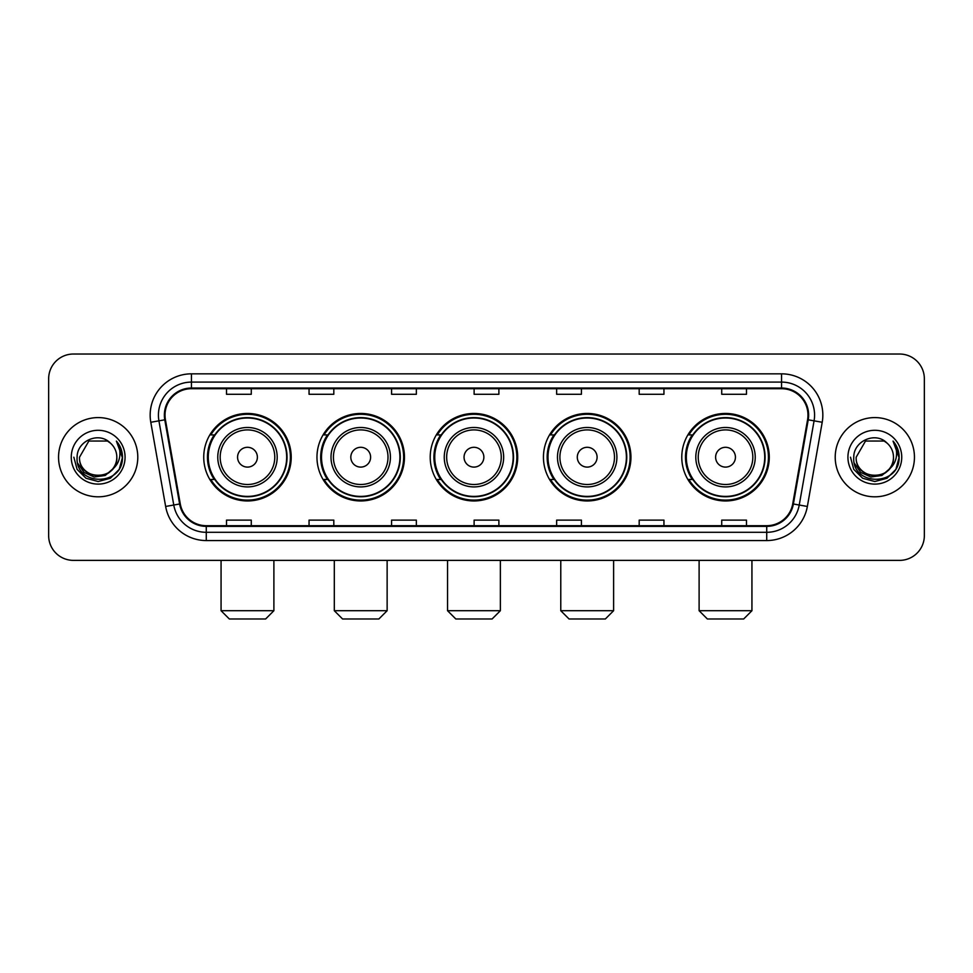 <?xml version="1.0" encoding="UTF-8"?>
<svg xmlns="http://www.w3.org/2000/svg" width="973" height="973" viewBox="0 0 973 973"><rect width="100%" height="100%" fill="white"/><g stroke="black" fill="none" stroke-linecap="round" stroke-linejoin="round"><path stroke-width="1.46" d="M681.781 457.201A43.749 43.749 0 0 0 725.517 500.949A43.749 43.749 0 0 0 769.266 457.201A43.749 43.749 0 0 0 725.517 413.452A43.749 43.749 0 0 0 681.781 457.201M543.445 457.201A43.749 43.749 0 0 0 587.193 500.949A43.749 43.749 0 0 0 630.942 457.201A43.749 43.749 0 0 0 587.193 413.452A43.749 43.749 0 0 0 543.445 457.201M430.212 457.201A43.749 43.749 0 0 0 473.96 500.949A43.749 43.749 0 0 0 517.697 457.201A43.749 43.749 0 0 0 473.96 413.452A43.749 43.749 0 0 0 430.212 457.201M316.967 457.201A43.749 43.749 0 0 0 360.715 500.949A43.749 43.749 0 0 0 404.464 457.201A43.749 43.749 0 0 0 360.715 413.452A43.749 43.749 0 0 0 316.967 457.201M203.734 457.201A43.749 43.749 0 0 0 247.483 500.949A43.749 43.749 0 0 0 291.219 457.201A43.749 43.749 0 0 0 247.483 413.452A43.749 43.749 0 0 0 203.734 457.201M214.23 479.482A40.027 40.027 0 0 1 214.23 434.919M327.463 479.482A40.027 40.027 0 0 1 327.463 434.919M440.696 479.482A40.027 40.027 0 0 1 440.696 434.919M553.941 479.482A40.027 40.027 0 0 1 553.941 434.919M692.265 479.482A40.027 40.027 0 0 1 692.265 434.919M48.65 378.789L48.65 535.612A24.763 24.763 0 0 0 73.413 560.375L899.587 560.375A24.763 24.763 0 0 0 924.35 535.612L924.35 378.789A24.763 24.763 0 0 0 899.587 354.026L73.413 354.026A24.763 24.763 0 0 0 48.65 378.789L48.65 535.612M58.55 457.201A39.613 39.613 0 0 0 98.176 496.814A39.613 39.613 0 0 0 137.789 457.201A39.613 39.613 0 0 0 98.176 417.587A39.613 39.613 0 0 0 58.55 457.201A39.613 39.613 0 0 0 98.176 496.814A39.613 39.613 0 0 0 137.789 457.201A39.613 39.613 0 0 0 98.176 417.587A39.613 39.613 0 0 0 58.55 457.201M835.211 457.201A39.613 39.613 0 0 0 874.824 496.814A39.613 39.613 0 0 0 914.45 457.201A39.613 39.613 0 0 0 874.824 417.587A39.613 39.613 0 0 0 835.211 457.201A39.613 39.613 0 0 0 874.824 496.814A39.613 39.613 0 0 0 914.45 457.201A39.613 39.613 0 0 0 874.824 417.587A39.613 39.613 0 0 0 835.211 457.201M165.021 415.106A26.417 26.417 0 0 1 191.438 388.701L781.562 388.701A26.417 26.417 0 0 1 807.578 419.691L792.727 503.88A26.417 26.417 0 0 1 766.724 525.7L206.276 525.7A26.417 26.417 0 0 1 180.273 503.88L165.422 419.691A26.417 26.417 0 0 1 165.021 415.106M164.364 415.106A27.074 27.074 0 0 0 164.778 419.813L179.616 503.99A27.074 27.074 0 0 0 206.276 526.369L766.724 526.369A27.074 27.074 0 0 0 793.384 503.99L808.222 419.813A27.074 27.074 0 0 0 781.562 388.032L191.438 388.032A27.074 27.074 0 0 0 164.364 415.106M150.791 422.27A41.267 41.267 0 0 1 191.438 373.839L781.562 373.839A41.267 41.267 0 0 1 822.209 422.27L807.359 506.459A41.267 41.267 0 0 1 766.724 540.562L206.276 540.562A41.267 41.267 0 0 1 165.641 506.459L150.791 422.27L158.927 420.835A33.009 33.009 0 0 1 191.438 382.097L781.562 382.097A33.009 33.009 0 0 1 814.073 420.835L799.234 505.023A33.009 33.009 0 0 1 766.724 532.304L206.276 532.304A33.009 33.009 0 0 1 173.766 505.023L158.927 420.835A33.009 33.009 0 0 1 158.417 415.106M899.587 354.026L73.413 354.026M73.413 560.375L899.587 560.375M924.35 535.612L924.35 378.789M793.384 503.99L799.234 505.023L814.073 420.835L822.209 422.27M474.119 388.701L474.119 394.284L498.881 394.284L498.881 388.701M391.584 388.701L391.584 394.284L416.347 394.284L416.347 388.701M309.049 388.701L309.049 394.284L333.812 394.284L333.812 388.701M226.514 388.701L226.514 394.284L251.277 394.284L251.277 388.701M556.653 388.701L556.653 394.284L581.416 394.284L581.416 388.701M639.188 388.701L639.188 394.284L663.951 394.284L663.951 388.701M721.723 388.701L721.723 394.284L746.486 394.284L746.486 388.701M498.881 525.7L498.881 520.117L474.119 520.117L474.119 525.7M416.347 525.7L416.347 520.117L391.584 520.117L391.584 525.7M333.812 525.7L333.812 520.117L309.049 520.117L309.049 525.7M251.277 525.7L251.277 520.117L226.514 520.117L226.514 525.7M581.416 525.7L581.416 520.117L556.653 520.117L556.653 525.7M663.951 525.7L663.951 520.117L639.188 520.117L639.188 525.7M746.486 525.7L746.486 520.117L721.723 520.117L721.723 525.7M112.467 469.181C102.566 482.572 78.545 474.009 79.518 457.201C78.375 481.258 117.964 481.258 116.821 457.201C117.964 481.258 78.375 481.258 79.518 457.201L88.847 441.049L107.492 441.049L110.387 443.104C98.942 431.112 76.903 440.988 77.11 457.201C75.018 486.001 121.698 486.743 122.452 458.599L122.501 457.201C122.428 451.083 120.397 445.707 116.395 441.085C119.436 446.072 120.506 451.448 119.606 457.201C118.73 462.09 116.359 466.091 112.467 469.181A18.657 18.657 0 0 0 116.821 457.201C117.964 481.258 78.375 481.258 79.518 457.201L88.847 441.049M116.821 457.201A18.657 18.657 0 0 0 110.387 443.104M113.659 468.183L105.23 475.469L94.199 477.013L84.043 472.416L77.694 463.245M71.26 457.201A26.903 26.903 0 0 0 98.176 484.104A26.903 26.903 0 0 0 125.079 457.201A26.903 26.903 0 0 0 98.176 430.297A26.903 26.903 0 0 0 71.26 457.201M116.395 441.085L122.489 457.906L121.357 449.83L122.489 457.906L121.357 449.83L122.489 457.906L116.578 441.292L122.489 457.906L116.578 441.292L122.501 457.201L119.241 469.363L110.338 478.266L98.176 481.526L86.013 478.266L77.098 469.363L73.851 457.201M116.578 441.292L122.489 457.918M265.641 618.974L229.324 618.974L221.066 610.716L273.887 610.716L265.641 618.974M257.383 457.201A9.9 9.9 0 0 0 247.483 447.3A9.9 9.9 0 0 0 237.57 457.201A9.9 9.9 0 0 0 247.483 467.101A9.9 9.9 0 0 0 257.383 457.201M277.196 457.201A29.713 29.713 0 0 0 247.483 427.488A29.713 29.713 0 0 0 217.77 457.201A29.713 29.713 0 0 0 247.483 486.914A29.713 29.713 0 0 0 277.196 457.201A29.713 29.713 0 0 1 247.483 486.914A29.713 29.713 0 0 1 217.77 457.201M286.682 457.201A39.2 39.2 0 0 0 247.483 418.001A39.2 39.2 0 0 0 208.271 457.201A39.2 39.2 0 0 0 247.483 496.4A39.2 39.2 0 0 0 286.682 457.201M290.392 457.201A42.921 42.921 0 0 1 210.8 479.482L214.778 479.482A39.577 39.577 0 0 0 273.656 486.877A39.577 39.577 0 0 0 273.656 427.524A39.577 39.577 0 0 0 214.778 434.919L210.8 434.919A42.921 42.921 0 0 1 290.392 457.201M378.874 618.974L342.557 618.974L334.311 610.716L387.132 610.716L378.874 618.974M370.616 457.201A9.9 9.9 0 0 0 360.715 447.3A9.9 9.9 0 0 0 350.815 457.201A9.9 9.9 0 0 0 360.715 467.101A9.9 9.9 0 0 0 370.616 457.201M390.428 457.201A29.713 29.713 0 0 0 360.715 427.488A29.713 29.713 0 0 0 331.002 457.201A29.713 29.713 0 0 0 360.715 486.914A29.713 29.713 0 0 0 390.428 457.201A29.713 29.713 0 0 1 360.715 486.914A29.713 29.713 0 0 1 331.002 457.201M399.915 457.201A39.2 39.2 0 0 0 360.715 418.001A39.2 39.2 0 0 0 321.516 457.201A39.2 39.2 0 0 0 360.715 496.4A39.2 39.2 0 0 0 399.915 457.201M403.637 457.201A42.921 42.921 0 0 1 324.033 479.482L328.01 479.482A39.577 39.577 0 0 0 386.901 486.877A39.577 39.577 0 0 0 386.901 427.524A39.577 39.577 0 0 0 328.01 434.919L324.033 434.919A42.921 42.921 0 0 1 403.637 457.201M492.107 618.974L455.802 618.974L447.544 610.716L500.365 610.716L492.107 618.974M483.861 457.201A9.9 9.9 0 0 0 473.96 447.3A9.9 9.9 0 0 0 464.048 457.201A9.9 9.9 0 0 0 473.96 467.101A9.9 9.9 0 0 0 483.861 457.201M503.661 457.201A29.713 29.713 0 0 0 473.96 427.488A29.713 29.713 0 0 0 444.247 457.201A29.713 29.713 0 0 0 473.96 486.914A29.713 29.713 0 0 0 503.661 457.201A29.713 29.713 0 0 1 473.96 486.914A29.713 29.713 0 0 1 444.247 457.201M513.16 457.201A39.2 39.2 0 0 0 473.96 418.001A39.2 39.2 0 0 0 434.749 457.201A39.2 39.2 0 0 0 473.96 496.4A39.2 39.2 0 0 0 513.16 457.201M516.87 457.201A42.921 42.921 0 0 1 437.278 479.482L441.256 479.482A39.577 39.577 0 0 0 500.134 486.877A39.577 39.577 0 0 0 500.134 427.524A39.577 39.577 0 0 0 441.256 434.919L437.278 434.919A42.921 42.921 0 0 1 516.87 457.201M605.352 618.974L569.035 618.974L560.776 610.716L613.61 610.716L605.352 618.974M597.094 457.201A9.9 9.9 0 0 0 587.193 447.3A9.9 9.9 0 0 0 577.293 457.201A9.9 9.9 0 0 0 587.193 467.101A9.9 9.9 0 0 0 597.094 457.201M616.906 457.201A29.713 29.713 0 0 0 587.193 427.488A29.713 29.713 0 0 0 557.48 457.201A29.713 29.713 0 0 0 587.193 486.914A29.713 29.713 0 0 0 616.906 457.201A29.713 29.713 0 0 1 587.193 486.914A29.713 29.713 0 0 1 557.48 457.201M626.393 457.201A39.2 39.2 0 0 0 587.193 418.001A39.2 39.2 0 0 0 547.994 457.201A39.2 39.2 0 0 0 587.193 496.4A39.2 39.2 0 0 0 626.393 457.201M630.115 457.201A42.921 42.921 0 0 1 550.511 479.482L554.488 479.482A39.577 39.577 0 0 0 613.379 486.877A39.577 39.577 0 0 0 613.379 427.524A39.577 39.577 0 0 0 554.488 434.919L550.511 434.919A42.921 42.921 0 0 1 630.115 457.201M743.676 618.974L707.359 618.974L699.113 610.716L751.934 610.716L743.676 618.974M735.43 457.201A9.9 9.9 0 0 0 725.517 447.3A9.9 9.9 0 0 0 715.617 457.201A9.9 9.9 0 0 0 725.517 467.101A9.9 9.9 0 0 0 735.43 457.201M755.23 457.201A29.713 29.713 0 0 0 725.517 427.488A29.713 29.713 0 0 0 695.804 457.201A29.713 29.713 0 0 0 725.517 486.914A29.713 29.713 0 0 0 755.23 457.201A29.713 29.713 0 0 1 725.517 486.914A29.713 29.713 0 0 1 695.804 457.201M764.729 457.201A39.2 39.2 0 0 0 725.517 418.001A39.2 39.2 0 0 0 686.318 457.201A39.2 39.2 0 0 0 725.517 496.4A39.2 39.2 0 0 0 764.729 457.201M768.439 457.201A42.921 42.921 0 0 1 688.848 479.482L692.825 479.482A39.577 39.577 0 0 0 751.703 486.877A39.577 39.577 0 0 0 751.703 427.524A39.577 39.577 0 0 0 692.825 434.919L688.848 434.919A42.921 42.921 0 0 1 768.439 457.201M893.482 457.201C894.625 481.258 855.036 481.258 856.179 457.201L865.508 441.049L884.153 441.049L887.048 443.104C875.603 431.112 853.564 440.988 853.771 457.201C851.667 486.001 898.359 486.743 899.113 458.599L899.149 457.201C899.088 451.083 897.045 445.707 893.044 441.085C896.097 446.072 897.167 451.448 896.267 457.201C895.391 462.09 893.007 466.091 889.127 469.181A18.657 18.657 0 0 0 893.482 457.201C894.625 481.258 855.036 481.258 856.179 457.201C855.036 481.258 894.625 481.258 893.482 457.201A18.657 18.657 0 0 0 887.048 443.104M889.127 469.181C879.215 482.572 855.206 474.009 856.179 457.201M890.307 468.183L881.891 475.469L870.847 477.013L860.691 472.416L854.355 463.245M847.921 457.201A26.903 26.903 0 0 0 874.824 484.104A26.903 26.903 0 0 0 901.74 457.201A26.903 26.903 0 0 0 874.824 430.297A26.903 26.903 0 0 0 847.921 457.201M893.044 441.085L899.149 457.906L898.006 449.83L899.149 457.906L898.006 449.83L899.149 457.906L893.226 441.292L899.149 457.906L893.226 441.292L899.149 457.201L895.902 469.363L886.987 478.266L874.824 481.526L862.662 478.266L853.759 469.363L850.499 457.201M893.226 441.292L899.149 457.918M781.562 373.839L781.562 388.032M158.927 420.835L164.778 419.813M206.276 540.562L206.276 526.369M766.724 526.369L766.724 540.562M165.641 506.459L179.616 503.99M808.222 419.813L814.073 420.835M191.438 373.839L191.438 388.032M799.234 505.023L807.359 506.459M274.775 457.201A27.293 27.293 0 0 0 247.483 429.908A27.293 27.293 0 0 0 220.178 457.201A27.293 27.293 0 0 0 247.483 484.493A27.293 27.293 0 0 0 274.775 457.201M388.008 457.201A27.293 27.293 0 0 0 360.715 429.908A27.293 27.293 0 0 0 333.423 457.201A27.293 27.293 0 0 0 360.715 484.493A27.293 27.293 0 0 0 388.008 457.201M501.253 457.201A27.293 27.293 0 0 0 473.96 429.908A27.293 27.293 0 0 0 446.656 457.201A27.293 27.293 0 0 0 473.96 484.493A27.293 27.293 0 0 0 501.253 457.201M614.486 457.201A27.293 27.293 0 0 0 587.193 429.908A27.293 27.293 0 0 0 559.901 457.201A27.293 27.293 0 0 0 587.193 484.493A27.293 27.293 0 0 0 614.486 457.201M752.822 457.201A27.293 27.293 0 0 0 725.517 429.908A27.293 27.293 0 0 0 698.225 457.201A27.293 27.293 0 0 0 725.517 484.493A27.293 27.293 0 0 0 752.822 457.201M273.887 560.375L273.887 610.716M221.066 560.375L221.066 610.716M387.132 560.375L387.132 610.716M334.311 560.375L334.311 610.716M500.365 560.375L500.365 610.716M447.544 560.375L447.544 610.716M613.61 560.375L613.61 610.716M560.776 560.375L560.776 610.716M751.934 560.375L751.934 610.716M699.113 560.375L699.113 610.716"/></g></svg>
